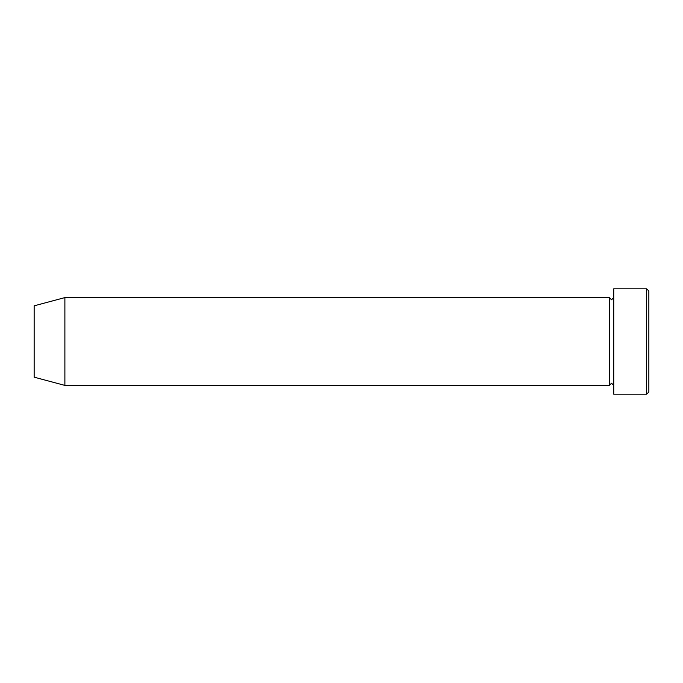 <?xml version="1.0" encoding="UTF-8"?>
<svg xmlns="http://www.w3.org/2000/svg" width="683" height="683" viewBox="0 0 683 683"><rect width="100%" height="100%" fill="white"/><g stroke="black" fill="none" stroke-linecap="round" stroke-linejoin="round"><path stroke-width="0.51" stroke-dasharray="3.42 2.56" d="M648.85 391.991L648.85 291.009M646.656 288.815L646.656 394.185M613.727 394.185L613.727 288.815M609.33 385.408L609.33 297.592M34.15 377.17L34.15 305.83M64.885 385.408L64.885 297.592M613.727 341.5L613.727 385.408L613.727 341.5"/><path stroke-width="1.02" d="M646.656 288.815L648.85 291.009L648.85 391.991L646.656 394.185L646.656 288.815L613.727 288.815L613.727 394.185L646.656 394.185M609.33 297.592L609.33 385.408L64.885 385.408L64.885 297.592L609.33 297.592L611.533 299.786L613.727 297.592M64.885 297.592L34.15 305.83L34.15 377.17L64.885 385.408M613.727 385.408L611.533 383.214L609.33 385.408"/></g></svg>
